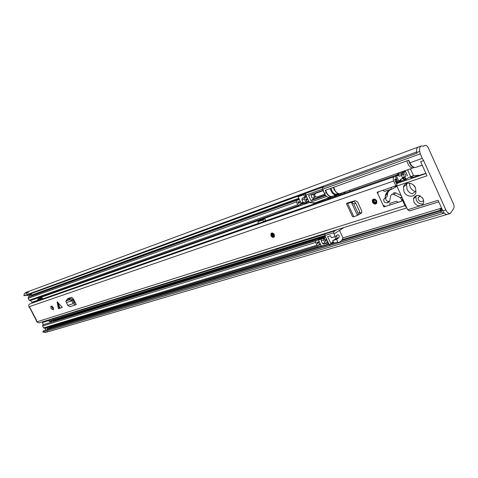 <?xml version="1.0" encoding="UTF-8"?>
<svg xmlns="http://www.w3.org/2000/svg" width="478" height="478" viewBox="0 0 478 478"><rect width="100%" height="100%" fill="white"/><g stroke="black" fill="none" stroke-linecap="round" stroke-linejoin="round"><path stroke-width="0.72" d="M52.281 306.386L52.526 306.852L51.917 307.217M53.452 308.017L52.526 306.852M413.195 184.849L415.388 187.663M31.805 295.213L31.5 294.633M323.534 186.886L26.917 295.165L28.662 295.936M416.685 151.944L23.906 295.757L26.941 295.201M31.883 293.396L30.64 295.213L28.668 294.526M418.208 147.075L29.355 291.138L27.563 292.972L25.902 293.492L27.61 291.783L25.872 292.428L24.384 293.689L23.906 295.757M444.277 213.11L42.847 332.001L45.47 332.539L47.692 331.553L49.055 331.487L447.169 214.419M42.847 332.001L43.534 330.734L45.231 330.226M441.194 212.274L47.053 329.766L47.609 327.603L48.505 327.155L50.124 328.063L49.748 328.882M46.486 327.759L45.816 328.141L45.261 330.304L47.053 329.766M48.117 331.589L47.256 332.013M27.61 291.783L28.537 291.61M31.004 293.719L30.257 294.334L29.534 294.257M47.812 329.456L48.493 328.165L49.64 328.912M334.086 195.693L334.988 195.807L339.661 193.769L341.107 194.427M335.974 195.036L339.661 193.769M339.625 194.94L338.436 194.6M412.777 177.302L418.519 175.898L425.916 173.371M420.037 195.849L418.089 197.701L418.334 199.607C420.204 202.122 421.978 202.349 423.663 200.294M419.517 196.607L419.391 196.04M415.914 191.092L412.335 193.799C409.933 193.142 408.164 191.648 407.017 189.318L406.581 184.598L407.166 183.271M403.94 191.6L403.492 186.868C404.729 181.532 413.141 182.13 415.448 187.8L415.985 192.12C415.035 197.844 406.282 197.402 403.94 191.6M333.608 195.866L330.256 197.384C328.022 197.88 326.068 196.542 324.389 193.369L322.19 187.764L416.93 153.205L416.786 152.518C416.326 149.978 416.691 148.222 417.874 147.26L421.267 145.933L423.526 146.19M416.786 152.518L419.768 151.43C419.308 148.879 419.666 147.122 420.849 146.154L421.267 145.933M416.416 195.496L415.896 196.811L416.314 200.246C417.957 203.186 420.252 204.375 423.197 203.819M413.954 202.063L413.53 198.615C416.195 194.176 419.439 194.343 423.263 199.117L423.735 202.308L423.46 203.287L422.558 204.65L420.885 205.648C417.927 206.215 415.621 205.02 413.954 202.063M345.164 193.004L344.74 191.953M420.443 175.205L413.488 175.575L410.453 168.871M337.283 229.619L334.6 230.91L325.028 233.897L324.885 235.517L329.139 244.551L330.173 245.262L338.812 242.687L341.794 240.35L342.768 238.6L342.714 237.19L339.505 230.348M335.915 239.048L334.803 236.688M344.011 193.405L343.712 192.317M396.119 182.811L406.121 179.393L408.505 177.661L413.488 175.575L410.53 177.726L414.032 177.081M409.497 210.858L407.662 209.752L396.824 186.026L396.973 183.415L398.078 182.62L396.31 183.223M395.384 181.198L397.176 180.582M349.37 190.328L350.033 191.302M416.033 196.321L414.671 197.163M337.976 193.751L338.43 193.59M322.19 187.764L323.558 186.868M425.127 145.426L423.173 146.149L425.127 145.426C426.298 145.181 427.362 146.011 428.318 147.911L453.479 203.927C454.297 206.012 454.297 207.631 453.479 208.79L450.312 213.499L447.277 214.389C445.627 214.664 444.14 213.475 442.819 210.828L438.069 200.306L407.662 209.752M396.824 186.026L427.015 175.802L420.64 161.678L423.627 160.62L445.849 209.92L442.819 210.828M333.214 241.617L330.776 243.416L327.585 236.628L330.447 235.744L331.385 237.733L335.233 236.55L334.026 233.987L343.873 227.558M335.233 236.55L337.779 234.734C339.195 235.188 339.571 236.168 338.914 237.674L336.572 239.4L337.779 241.964L338.812 242.687M336.626 235.529L336.984 238.259L332.718 240.565L333.65 242.555L330.776 243.416M325.028 233.897L326.133 233.103M395.587 175.677L400.678 173.896L401.532 174.327L401.962 175.277L404.245 173.675C405.72 174.201 406.145 175.277 405.529 176.896L403.402 178.431L403.874 179.865L403.546 180.2L398.449 181.945L397.6 181.515L395.282 175.982L399.596 172.839L404.675 171.052L405.529 171.483L407.501 175.832M342.021 194.104L341.37 193.142M404.137 176.991L402.41 177.589M396.71 179.561L394.918 180.176L395.043 179.089L396.495 179.083L394.786 179.674M418.913 175.761L418.519 175.898M341.704 228.89L341.435 228.317M332.21 196.697C329.981 197.193 328.022 195.849 326.337 192.67L325.243 190.322L408.708 160.22L409.879 162.795L422.307 158.349L420.276 153.844L322.495 189.33M422.194 165.125L415.824 167.36C413.631 167.808 411.654 166.29 409.879 162.795M442.58 210.296L440.352 210.965L440.101 209.43L441.624 208.187M440.352 210.965L442.927 213.009M425.02 145.473L423.604 146.16M423.627 160.62L422.307 158.349M450.312 213.499C448.663 213.774 447.175 212.579 445.849 209.92M334.026 233.987L333.495 232.846L334.6 230.91M336.572 239.4L332.718 240.565M419.768 151.43L420.276 153.844M413.978 197.426L414.904 197.127L414.229 197.032M422.51 197.85L422.217 197.498M409.335 183.14L410.052 186.826C411.182 189.157 412.926 190.734 415.292 191.564M406.109 184.944L406.503 183.486M406.198 179.334L405.625 178.079L405.667 178.563L403.874 179.865M405.069 178.999L405.667 178.563M395.665 181.819L397.409 181.096M401.962 175.277L399.124 176.263L398.694 175.318L396.441 176.107L398.73 181.126L400.988 180.349L400.558 179.411L403.402 178.431M403.205 174.392C404.239 175.468 404.448 176.501 403.826 177.481L402.715 178.258L401.442 175.456M400.558 179.411L402.787 178.234M398.73 181.126L400.695 179.71M316.328 203.096L316.06 202.475M315.707 202.6L315.994 203.21M328.5 198.836L329.671 197.701M327.687 199.123L316.293 203.031M305.49 193.476L305.854 195.138L308.86 201.507L310.389 202.744L315.289 202.744L329.39 197.539M328.81 198L327.812 198.997M330.125 197.539L330.591 197.271M324.592 193.787L325.404 195.538L310.975 200.658L308.549 195.502L322.943 190.292L323.767 192.042M310.975 200.658L312.887 199.398L313.604 198.125M312.349 194.588L311.919 194.283M406.856 160.883C408.29 165.794 410.465 168.113 413.38 167.844C410.465 168.113 408.29 165.794 406.856 160.883M413.954 167.545L340.151 193.566C337.193 193.907 335.06 191.803 333.752 187.256M337.205 194.51L332.108 196.392C329.151 196.739 327.024 194.654 325.733 190.148M314.291 194.546L314.058 194.63C313.508 195.843 313.831 196.631 315.026 196.978L315.139 196.924M315.552 193.417L315.205 193.542C314.387 195.371 314.865 196.548 316.657 197.073L316.824 196.99M419.762 195.908L419.845 196.35M351.981 202.445L353.798 204.052L355.662 203.001L353.84 201.399L351.473 202.499L353.84 201.399M355.662 203.001L359.916 212.172L359.755 214.132M353.798 204.052L358.064 213.23L359.916 212.172M360.167 213.666L361.535 213.009L361.78 211.013L357.562 201.925L355.184 200.641L347.231 203.048L346.448 203.634L351.45 202.445L357.425 215.309L358.136 215.052L358.064 213.23M357.454 215.363L353.851 216.743L352.531 216.701L346.592 203.939M57.724 302.251L60.103 308.232L62.343 307.348L57.163 301.851L58.364 308.645L59.493 308.43L57.121 302.454M53.273 307.617L50.895 306.117L50.937 308.388L53.327 309.881L53.273 307.617M396.597 185.356L391.416 187.382L390.986 189.252L384.569 191.415L382.794 190.304L377.13 192.222L383.9 206.944L389.594 205.116L390.018 203.281L396.459 201.202L398.258 202.331L403.396 200.407M395.904 185.858L393.699 181.037C392.898 178.868 393.077 177.434 394.231 176.723L395.431 176.764M406.802 207.87L38.999 322.925L36.836 321.873L36.298 320.852L36.764 320.702L29.953 307.665L29.493 307.82L28.955 306.792C28.435 305.448 28.728 304.492 29.833 303.912L394.231 176.723M406.67 207.577L404.956 205.677L402.763 200.885M376.736 200.844C375.176 198.711 373.712 198.478 372.344 200.151L372.446 202.26C374.023 204.411 375.493 204.62 376.855 202.899L376.736 200.844M274.372 234.632C273.285 232.965 272.167 232.571 271.02 233.449L270.954 235.762C272.048 237.435 273.171 237.823 274.324 236.921L274.372 234.632M67.703 298.613L71.569 297.292L72.949 298.26L76.283 304.504L75.464 304.904L73.2 303.638L72.692 302.449L73.959 301.851L74.46 303.04L75.524 303.022L74.682 303.285M67.565 298.774L67.523 299.527M60.103 308.232L59.493 308.43M51.749 306.075L52.12 307.683L53.65 309.218M68.796 299.103L68.497 298.326M401.801 200.676L403.295 200.192M396.62 183.916L394.912 180.17M361.822 212.614L360.203 213.248M384.587 206.43L383.9 206.944M36.764 320.702L36.298 320.852M396.477 175.05L263.904 221.439M258.502 223.334L32.295 302.496L31.984 303.16M36.489 320.738L29.726 307.742M75.464 304.904L69.991 306.673L67.733 305.418L65.856 301.056L69.74 299.748L71.897 300.787L73.062 299.915L73.959 301.851M66.567 302.556L71.897 300.787L72.692 302.449M71.897 300.787L73.062 299.915M71.419 300.363L72.238 299.126L72.931 299.736M72.238 299.126L70.559 298.511L66.675 299.826L65.827 301.08M349.065 202.427L348.82 202.809L353.099 201.477M351.45 202.445L352.878 201.531M349.251 203.084L350.326 202.278M401.215 195.633L395.76 192.897L393.752 194.373L391.984 194.235L390.747 195.472L389.66 201.154L389.032 201.352C386.678 201.387 385.585 200.198 385.758 197.784L386.015 197.312M395.76 192.897L393.992 192.759L393.03 193.465M385.113 198.017L387.162 196.476L387.742 192.795L389.546 189.945M402.751 198.997L401.64 199.834L401.723 200.736L401.072 201.429L385.537 206.418L383.057 205.11L377.979 194.068L377.895 192.485L378.755 191.672L394.816 186.229L395.521 186.45L395.324 187.31L387.742 191.194L385.728 194.259L387.742 192.795M387.365 194.128L385.352 195.592L385.728 194.259M385.352 195.592L385.16 197.91L387.174 196.434M389.66 201.154L388.68 202.296L387.031 202.833C384.671 202.869 383.577 201.674 383.75 199.254L385.16 197.91M393.752 194.373L400.492 197.755L401.753 196.811M401.64 199.834L400.492 197.755M395.521 186.45L396.668 185.613M272.364 233.85L272.394 235.045L273.816 235.977M374.119 200.067L374.053 201.459L375.893 202.427M52.861 318.593L52.849 318.904M278.088 248.59L279.015 248.297L278.823 247.903M42.859 298.798L41.61 297.286M313.514 204.082L312.994 202.977M265.822 220.77L264.716 218.464L259.733 220.221L259.685 220.597L264.669 218.84L264.716 218.464M314.673 203.676L314.321 202.935M319.268 241.587L317.655 243.917L316.872 242.268L317.978 242.203L319.155 241.348L320.069 243.278L317.954 245.931L316.908 245.226L43.6 327.89L44.49 328.332L317.954 245.931M326.713 239.394L324.938 239.801L325.721 241.468L326.761 239.496M303.578 194.176L303.626 194.803L298.111 196.811L299.449 199.637L296.593 200.354L296.432 201.943L297.764 204.763L298.881 205.498L300.799 203.425L301.457 203.365L301.032 202.989L303.046 202.272M31.333 296.049L32.385 294.83L298.792 198.245M316.908 245.226L315.594 242.436L315.731 240.834L317.434 240.41L318.456 239.341L324.054 237.614L323.737 238.187M43.145 324.64L42.602 325.984L43.6 327.89M306.715 202.708L304.414 203.538L303.297 202.797L301.953 199.959L302.114 198.358L302.837 198.017M308.489 200.724L306.828 202.678L305.711 201.937L304.367 199.087L304.528 197.492L306.828 197.193M307.683 199.015L306.488 200.676L305.693 198.991L307.635 198.914M30.222 300.65L29.17 300.25L28.166 298.326L28.417 297.173L28.877 296.934L297.089 200.067M325.918 237.709L323.791 238.355L323.654 239.968L324.98 242.788L326.026 243.499L327.555 241.193M304.462 193.853L305.615 196.141L305.257 197.145M324.98 242.788L322.525 243.529L323.731 244.156M324.371 237.99L321.335 239.114L321.198 240.721L322.525 243.529M299.449 199.637L300.256 201.352L299.449 201.859L297.752 201.836L298.547 203.509L300.369 201.591L301.032 202.989M303.626 194.803L304.797 197.283M321.371 239.09L318.503 239.968L319.155 241.348M318.503 239.968L318.456 239.341M320.069 243.278L321.383 246.062L327.932 244.443L328.004 243.637L327.149 241.832M326.456 243.218L327 244.378M298.111 196.811L298.063 196.189M327.43 244.742L321.897 246.415L321.383 246.062M264.669 218.84L262.763 220.071L263.533 221.684L265.601 220.316M263.533 221.684L258.55 223.429L257.779 221.828L259.685 220.597M262.763 220.071L257.779 221.828M279.015 248.297L276.852 249.45L276.463 248.644M271.42 250.221L271.809 251.022L276.852 249.45M44.944 321.252L51.767 319.077L49.234 320.451L42.464 322.56L44.388 321.437M51.176 322.262L49.885 321.377L52.658 319.686L49.198 321.586L49.234 320.451M51.767 319.077L44.992 321.192M41.747 299.186L41.443 298.601L39.985 299.114M40.654 298.505L41.443 298.601M41.066 298.362L40.708 298.463M41.305 296.73L41.12 297.501L37.631 299.371L38.557 299.945L40.994 298.362M41.395 296.868L42.422 298.846L42.775 298.636M52.711 318.635L53.142 319.86M49.885 321.377L49.198 321.586M52.658 319.686L53.405 319.979L53.381 321.455M38.557 299.945L31.889 302.281L30.58 300.531M34.906 301.224L35.061 301.528M43.259 324.699L42.464 322.56M53.405 319.979L50.566 321.712M41.377 296.844L38.491 298.517L38.365 297.77M38.306 299.132L38.491 298.517M441.588 208.103L342.899 237.895M328.111 242.358L327.49 242.549M320.696 244.599L318.778 245.178M30.58 295.243L28.62 294.544M28.596 295.954L26.959 295.153M45.816 328.141L47.609 327.603M48.057 327.328L47.561 327.615L47.005 329.784M48.439 327.173L46.264 327.866M46.426 327.783L45.858 328.123L45.302 330.292M441.122 212.196L338.896 242.657M330.095 245.28L49.772 328.81M440.405 211.079L341.561 240.661M329.067 244.401L50.041 327.914M440.047 210.284L342.17 239.669M328.739 243.702L328.081 243.894M321.318 245.925L49.652 327.478M26.242 293.456L25.902 293.492M47.967 329.414L47.74 328.978L49.419 328.482M334.988 195.807L335.293 196.458M343.843 193.046L344.865 192.353M425.982 173.52L396.973 183.415M407.609 169.869L410.787 176.878M326.337 192.67L324.389 193.369M441.941 208.874L440.101 209.43M333.495 232.846L324.885 235.517M329.139 244.551L337.779 241.964M336.984 238.259L338.914 237.674M440.065 210.326L442.293 209.663M397.588 182.309L397.833 181.945L396.011 182.572M403.832 179.375L405.625 178.079M405.529 171.483L401.532 174.327M403.826 177.481L405.529 176.896M404.675 171.052L400.678 173.896M322.453 189.109L305.854 195.138M309.66 202.463L326.683 196.446M312.887 199.398L325.165 195.03M414.115 167.342C411.528 166.708 409.688 164.348 408.606 160.255M330.985 188.254C332.401 192.987 334.564 194.875 337.48 193.919L338 193.459M338.149 193.506L336.608 194.809C333.65 195.155 331.523 193.058 330.22 188.529M338.561 193.62C337.39 193.572 336.052 192.413 334.546 190.142L333.566 187.322M311.835 195.018L311.608 195.341C311.041 196.548 311.357 197.438 312.558 198.017L314.882 197.402L315.193 196.918M393.699 181.037L28.955 306.792M404.956 205.677L36.836 321.873M395.228 179.089L394.9 179.202M68.342 299.252L68.683 298.852M69.74 299.748L70.559 298.511M65.952 301.015L66.771 299.784M67.733 305.418L73.2 303.638M361.505 213.039L361.063 213.313M347.751 203.622L353.851 216.743M396.895 186.169L395.479 187.197M389.032 201.352L387.031 202.833M396.692 185.685L395.551 186.516M388.68 202.296L389.415 201.752M400.869 198.149L401.98 197.312M271.169 235.69C273.326 237.793 274.324 237.464 274.157 234.704C271.994 232.601 270.996 232.929 271.169 235.69M271.092 235.708C271.94 237.112 272.944 237.59 274.109 237.136C272.986 237.548 272 237.07 271.151 235.696M271.128 235.642L271.396 233.133M273.834 234.806C273.966 236.98 273.183 237.237 271.486 235.582C271.355 233.413 272.137 233.156 273.834 234.806L273.769 236.054L273.757 234.829M273.798 234.764L271.91 234.101L271.874 235.397L273.769 236.054M372.709 202.17C375.218 204.494 376.473 204.082 376.461 200.933C373.945 198.603 372.697 199.015 372.709 202.17M372.601 202.194C373.605 203.843 374.848 204.327 376.317 203.652C374.866 204.291 373.647 203.801 372.637 202.188M372.613 202.134L372.511 200.031L373.049 199.308M376.061 201.065C376.067 203.538 375.087 203.867 373.109 202.039C373.097 199.559 374.083 199.236 376.061 201.065M375.959 201.029C375.081 199.828 374.256 199.702 373.491 200.646L373.545 201.824C374.435 203.036 375.26 203.156 376.025 202.194L375.983 201.083M324.813 234.16L277.676 248.877M271.677 250.747L52.915 319.023M309.619 202.433L41.544 297.161M320.182 243.523L319.376 243.768M299.144 198.985L31.464 295.762M315.594 242.436L42.602 325.984M315.731 240.834L42.841 324.831M316 240.637L51.08 322.208M304.809 197.306L302.395 198.179M304.367 199.087L301.953 199.959M304.528 197.492L302.114 198.358M305.711 201.937L303.297 202.797M321.604 238.91L324.054 238.158L324.938 239.801L323.791 238.355L321.335 239.114M306.942 202.63L306.488 200.676L307.223 202.451M306.428 196.35L305.394 196.727M296.874 200.174L28.68 297.023M296.593 200.354L28.417 297.173M296.432 201.943L28.166 298.326M297.764 204.763L29.17 300.25M308.657 201.083L307.922 201.346M303.381 202.959L299.975 204.166M303.261 202.72L301.457 203.365M308.794 201.363L307.754 201.734M303.572 203.216L299.808 204.554M308.896 201.585L307.611 202.039M303.775 203.401L299.664 204.859M323.654 239.968L321.198 240.721M325.446 236.706L53.566 320.732M325.189 236.168L53.518 320.314M324.891 235.535L53.231 319.896M44.239 321.485L51.009 319.37M30.64 295.213L28.788 295.9M48.505 327.155L46.611 327.717M334.415 196.769L334.08 196.058M425.904 173.341L412.938 177.278M418.089 197.701L420.317 195.992M406.581 184.598L403.492 186.868M413.53 198.615L415.896 196.811M409.27 210.977L438.774 201.859M407.017 183.528L407.459 183.205M414.516 167.443L413.38 167.844M333.877 187.818L333.166 188.075M334.534 189.658L333.817 189.915M315.026 196.978L315.588 196.781M316.657 197.073L324.765 194.182M315.372 193.459L323.116 190.662M314.171 194.57L314.733 194.373M314.339 194.51L312.379 194.576M358.136 215.052L359.988 214.001M373.557 199.272L372.344 200.151M75.512 302.998L74.658 303.273M383.75 199.254L385.758 197.784M395.593 187.006L396.854 186.091M385.149 197.946L387.162 196.476M401.723 200.736L403.079 199.714M272.257 233.867L271.91 234.101L273.745 234.8M271.08 235.684L271.193 233.336M376.025 202.194L375.947 201.089M373.993 200.282L373.491 200.646C374.459 199.738 375.272 199.87 375.929 201.053M372.583 202.158L372.511 200.031M327.699 241.492L327.245 241.629M320.284 243.738L319.179 244.073M319.262 241.569L318.844 241.695M326.038 239.741L325.052 240.04M317.978 242.203L316.986 242.507M316.317 240.476L51.032 322.178M305.018 197.199L302.61 198.071M306.828 202.678L304.414 203.538M306.075 195.604L305.466 195.825M298.881 205.498L30.12 300.692M326.026 243.499L323.57 244.24M307.39 199.021L305.95 199.535M299.449 201.859L298.009 202.379M307.665 198.968L305.968 199.577M300.166 201.65L298.027 202.415M327.52 244.73L321.897 246.415M44.311 321.449L51.08 319.334"/></g></svg>
